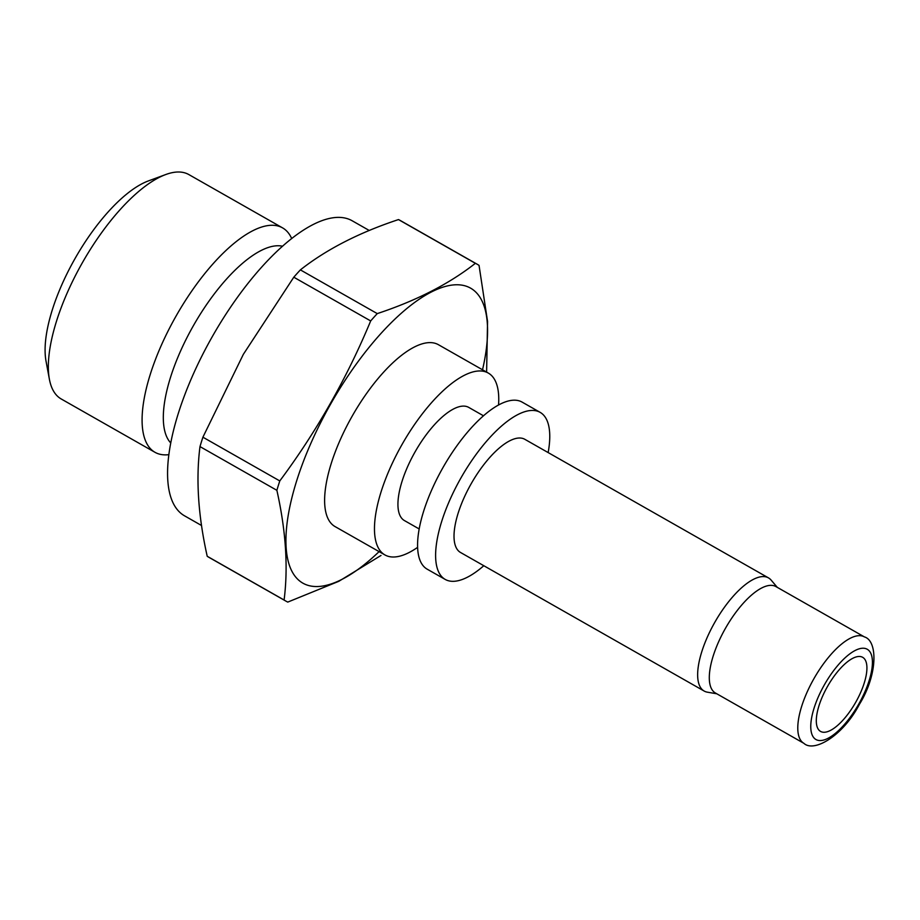 <?xml version="1.0" encoding="UTF-8"?>
<svg xmlns="http://www.w3.org/2000/svg" width="920" height="920" viewBox="0 0 920 920"><rect width="100%" height="100%" fill="white"/><g stroke="black" fill="none" stroke-linecap="round" stroke-linejoin="round"><path stroke-width="1.38" d="M291.709 238.59A129.076 48.978 119.6 0 0 282.578 227.884L188.864 174.581A129.076 48.978 119.6 0 0 165.784 174.524L148.43 180.906A113.585 43.102 119.6 0 0 75.037 258.531A113.585 43.102 119.6 0 0 46 360.997L49.381 379.178A129.076 48.978 119.6 0 0 61.226 398.981L154.939 452.284A129.076 48.978 119.6 0 0 168.808 454.664M165.784 174.524A129.076 48.978 119.6 0 0 82.374 262.729A129.076 48.978 119.6 0 0 49.381 379.178M282.578 227.884A129.076 48.978 119.6 0 0 176.088 316.031A129.076 48.978 119.6 0 0 154.939 452.284M498.548 405.03A104.593 39.686 119.6 0 0 488.313 373.072L438.46 344.724A104.593 39.686 119.6 0 0 352.176 416.15A104.593 39.686 119.6 0 0 335.029 526.562L384.882 554.909A104.593 39.686 119.6 0 0 417.577 547.377M482.528 369.782A169.683 64.388 119.6 0 0 447.752 285.844A169.683 64.388 119.6 0 0 330.659 404.018A169.683 64.388 119.6 0 0 289.214 564.753A169.683 64.388 119.6 0 0 379.097 551.62M488.313 373.072A104.593 39.686 119.6 0 0 402.028 444.498A104.593 39.686 119.6 0 0 384.882 554.909M483.506 415.805L468.774 407.422A65.079 24.69 119.6 0 0 415.081 451.869A65.079 24.69 119.6 0 0 404.421 520.57L419.152 528.942M548.159 452.582A96.071 36.455 119.6 0 0 540.178 412.378L522.134 402.12A96.071 36.455 119.6 0 0 442.888 467.728A96.071 36.455 119.6 0 0 427.133 569.146L445.176 579.404A96.071 36.455 119.6 0 0 483.805 565.719M540.178 412.378A96.071 36.455 119.6 0 0 460.92 477.986A96.071 36.455 119.6 0 0 445.176 579.404M777.308 587.374L771.121 580.094A65.079 24.69 119.6 0 0 768.487 577.898L524.848 439.323A65.079 24.69 119.6 0 0 471.166 483.759A65.079 24.69 119.6 0 0 460.494 552.46L704.133 691.035A65.079 24.69 119.6 0 0 704.156 691.058A65.079 24.69 119.6 0 0 707.365 692.173L716.783 693.783M369.253 230.483L352.245 220.811A169.683 64.388 119.6 0 0 212.267 336.674A169.683 64.388 119.6 0 0 184.471 515.786L201.537 525.504M486.611 372.105L487.554 321.436L479.044 265.385A193.695 73.496 -60.4 0 0 477.342 264.327A193.695 73.496 -60.4 0 0 475.375 263.315C449.27 283.832 416.565 300.598 377.257 313.605A193.695 73.496 -60.4 0 0 370.679 320.93C346.874 378.212 316.572 431.537 279.783 480.93A193.695 73.496 -60.4 0 0 276.874 490.314C285.89 530.644 288.293 567.203 284.096 600.012A193.695 73.496 -60.4 0 0 285.809 601.059A193.695 73.496 -60.4 0 0 287.776 602.082L338.824 581.302L380.995 555.462M477.342 264.327L400.453 220.593A193.695 73.496 119.6 0 0 398.486 219.581C359.179 232.587 326.473 249.355 300.38 269.882A193.695 73.496 119.6 0 0 293.79 277.207L243.34 354.349L202.906 437.195A193.695 73.496 119.6 0 0 199.985 446.591L276.874 490.314M199.985 446.591C195.799 479.4 198.202 515.959 207.218 556.278A193.695 73.496 119.6 0 0 208.92 557.336L285.809 601.059M207.218 556.278L284.096 600.012M202.906 437.195L279.783 480.93M300.38 269.882L377.257 313.605M293.79 277.207L370.679 320.93M398.486 219.581L475.375 263.315M282.589 246.238A113.896 43.217 119.6 0 0 193.327 325.806A113.896 43.217 119.6 0 0 170.717 442.922M768.487 577.898A65.079 24.69 119.6 0 0 714.794 622.334A65.079 24.69 119.6 0 0 704.133 691.035M864.397 636.904L775.916 586.58A61.214 23.23 119.6 0 0 725.42 628.383A61.214 23.23 119.6 0 0 715.392 692.99L803.873 743.314A61.214 23.23 -60.4 0 1 813.901 678.707A61.214 23.23 -60.4 0 1 864.397 636.904C877.703 640.699 878.036 674.164 859.383 704.375C842.95 735.942 813.947 752.836 803.873 743.314M827.529 686.423A42.619 16.169 119.6 0 0 820.548 731.411A42.619 16.169 119.6 0 0 855.669 702.362A42.619 16.169 119.6 0 0 862.684 657.328A42.619 16.169 119.6 0 0 827.529 686.423M858.774 704.042A51.911 19.699 -60.4 0 1 810.831 728.617A51.911 19.699 -60.4 0 1 855.244 650.44A51.911 19.699 -60.4 0 1 858.774 704.042"/></g></svg>
